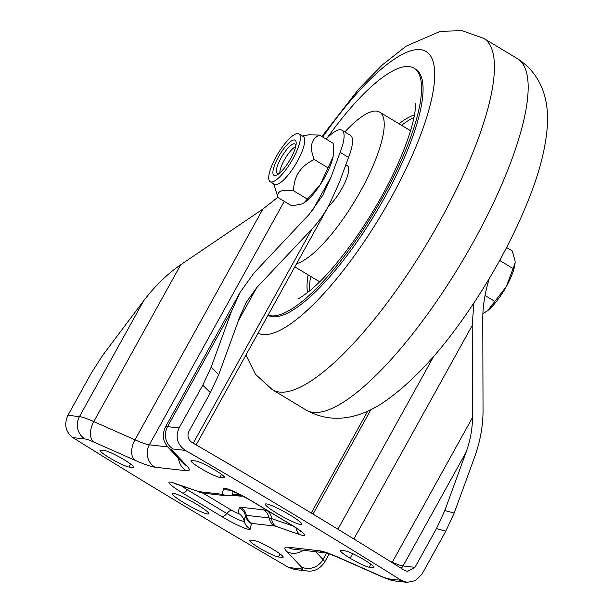 <?xml version="1.0" encoding="UTF-8"?>
<svg xmlns="http://www.w3.org/2000/svg" width="613" height="613" viewBox="0 0 613 613"><rect width="100%" height="100%" fill="white"/><g stroke="black" fill="none" stroke-linecap="round" stroke-linejoin="round"><path stroke-width="0.92" d="M167.763 446.908L149.311 444.808A41.002 4.973 29 0 1 134.967 439.827L93.789 421.598A41.002 4.973 -151 0 0 79.445 416.625L67.913 415.308L91.628 372.52L103.13 354.735L143.572 300.937C154.851 286.064 167.242 273.996 180.743 264.732L262.87 209.079L277.904 197.21M436.487 528.529L445.766 531.233L454.187 513.066L444.816 510.568L436.487 528.529L414.978 567.324L403.032 565.96L466.141 452.11C470.332 440.433 472.447 428.901 472.485 417.522L472.217 325.48L473.88 303.021M444.816 510.568L466.141 452.11M489.335 278.448C484.983 292.286 482.791 305.81 482.768 319.028L483.036 411.062C482.983 426.234 480.163 441.613 474.577 457.183L454.187 513.066M210.382 392.634L218.703 374.681L211.209 367.041L202.788 385.194L210.382 392.634L188.942 431.322C186.973 435.904 188.015 439.644 192.068 442.532A1014.806 123.029 -151 0 1 404.618 570.419L407.507 571.431L414.978 567.324M211.209 367.041L231.637 311.029L240.12 292.332L253.82 273.16L309.052 214.512L322.752 195.348L331.235 176.644L340.1 152.338L348.536 157.418L339.671 181.724L329.066 205.094C323.879 214.443 318.17 222.427 311.948 229.055L256.709 287.704L246.434 302.079L240.074 316.109L218.703 374.681M445.766 531.233L421.989 574.128L415.514 580.641L407.063 582.35L401.293 580.327A1014.806 123.029 -151 0 0 185.371 450.409C177.249 444.624 175.149 437.146 179.08 427.974L202.788 385.194M340.1 152.338A41.002 11.432 -59 0 0 341.962 130.24A41.002 11.432 -59 0 0 326.116 139.09M341.962 130.24L350.391 135.312A41.002 11.432 121 0 1 348.536 157.418M288.784 567.508L295.091 569.592L307.021 570.956A16.398 15.624 -83.5 0 1 300.983 568.895L288.784 567.508A1014.806 123.029 -151 0 1 72.824 437.59L85.046 438.985A24.604 2.981 29 0 1 93.651 441.965L134.829 460.194A57.4 6.958 -151 0 0 154.913 467.167L186.214 470.73A57.4 6.958 -151 0 0 187.095 466.148L172.774 450.984A24.604 2.981 29 0 1 173.15 449.015L185.371 450.409M67.913 415.308C63.875 424.472 65.514 431.897 72.824 437.59M191.869 460.532L195.708 460.968A17.018 2.061 29 0 1 212.811 468.776A17.018 2.061 29 0 1 224.588 477.642A17.018 2.061 29 0 1 223.714 477.818L219.868 477.381A17.018 2.061 29 0 1 202.765 469.573A17.018 2.061 29 0 1 190.988 460.708A17.018 2.061 29 0 1 191.869 460.532M345.18 550.895A17.018 2.061 29 0 1 364.229 559.845A17.018 2.061 29 0 1 373.876 567.454A17.018 2.061 29 0 1 372.995 567.63L369.156 567.194A17.018 2.061 29 0 1 350.107 558.236A17.018 2.061 29 0 1 340.46 550.627A17.018 2.061 29 0 1 341.341 550.459L345.18 550.895M352.651 553.654L350.107 558.236M132.799 467.458L128.96 467.022A17.018 2.061 29 0 1 111.857 459.214A17.018 2.061 29 0 1 100.072 450.348A17.018 2.061 29 0 1 100.953 450.172L104.792 450.609A17.018 2.061 29 0 1 121.895 458.417A17.018 2.061 29 0 1 133.68 467.282A17.018 2.061 29 0 1 132.799 467.458L133.358 466.447M282.271 557.386L278.432 556.949A17.018 2.061 29 0 1 261.33 549.141A17.018 2.061 29 0 1 249.545 540.275A17.018 2.061 29 0 1 250.426 540.099L254.265 540.536A17.018 2.061 29 0 1 271.367 548.344A17.018 2.061 29 0 1 283.152 557.209A17.018 2.061 29 0 1 282.271 557.386L282.831 556.374M266.433 503.909A20.911 2.536 29 0 1 287.451 513.51A20.911 2.536 29 0 1 301.925 524.399A20.911 2.536 29 0 1 282.409 516.483A20.911 2.536 29 0 1 265.352 504.124A20.911 2.536 29 0 1 266.433 503.909M173.287 493.296A20.911 2.536 29 0 1 194.306 502.898A20.911 2.536 29 0 1 208.788 513.794A20.911 2.536 29 0 1 189.264 505.871A20.911 2.536 29 0 1 172.207 493.511A20.911 2.536 29 0 1 173.287 493.296M345.855 164.767L347.379 165.679A25.623 7.141 121 0 1 341.908 188.52A25.623 7.141 121 0 1 328.223 206.619M344.805 131.948A88.157 24.581 121 0 1 379.616 112.102A88.157 24.581 121 0 1 361.555 189.302A88.157 24.581 121 0 1 296.608 263.659M322.752 137.067A164.008 45.73 121 0 1 430.916 56.457A164.008 45.73 121 0 1 375.646 224.044A164.008 45.73 121 0 1 258.065 333.196M267.988 315.297A143.511 40.014 -59 0 0 376.282 212.067A143.511 40.014 -59 0 0 415.576 69.139L414.051 68.227A143.511 40.014 121 0 1 376.382 208.428A143.511 40.014 121 0 1 268.088 315.113M327.013 138.163A143.511 40.014 121 0 1 414.051 68.227M401.553 125.305A108.654 30.298 121 0 1 413.944 117.596M309.657 290.937A108.654 30.298 121 0 1 310.661 276.379M279.827 172.927A16.727 4.666 121 0 1 285.329 158.261A16.727 4.666 121 0 1 295.711 146.53M482.883 313.718L487.779 310.53L506.407 286.432L515.081 263.107L515.119 261.199L512.315 250.97L506.599 247.529M515.066 263.23A32.803 9.149 121 0 1 515.05 263.375A32.803 9.149 121 0 1 506.407 286.432A32.803 9.149 121 0 1 487.779 310.53A32.803 9.149 121 0 1 485.818 311.963A32.803 9.149 121 0 1 485.726 312.025M485.029 295.497L494.883 301.42M499.672 260.456L513.104 268.54M333.472 153.978A32.803 9.149 121 0 1 333.457 154.124A32.803 9.149 121 0 1 333.005 157.028L333.495 153.786L333.15 143.327L319.365 135.029C310.96 139.166 309.251 147.335 314.254 159.533C300.661 165.931 293.773 176.352 293.596 190.812C281.704 189.034 276.524 191.294 278.049 197.585L273.704 183.808M278.049 197.585L291.834 205.876L302.017 203.937L303.918 202.918L320.124 184.919L333.005 157.028A32.803 9.149 121 0 1 320.124 184.919A32.803 9.149 121 0 1 304.224 202.719A32.803 9.149 121 0 1 304.048 202.834M280.769 175.816A27.884 7.777 -59 0 0 296.769 151.036A27.884 7.777 -59 0 0 298.906 133.887A27.884 7.777 -59 0 0 277.873 153.771A27.884 7.777 -59 0 0 270.164 181.67A27.884 7.777 -59 0 0 280.769 175.816M298.906 133.887L303.282 136.515A27.884 7.777 121 0 1 301.136 153.664A27.884 7.777 121 0 1 285.145 178.452A27.884 7.777 121 0 1 274.532 184.298L270.164 181.67M302.454 136.025L308.6 134.829L319.365 135.029M307.381 199.102L293.596 190.812M328.039 167.832L314.254 159.533M279.329 173.349A17.172 4.789 121 0 1 277.268 173.448A17.172 4.789 121 0 1 276.639 168.69A17.172 4.789 121 0 1 285.175 151.541A17.172 4.789 121 0 1 294.968 144.017A17.172 4.789 121 0 1 295.849 145.886M273.222 169.671A20.497 5.716 -59 0 0 277.865 174.444A20.497 5.716 -59 0 0 296.133 144.078A20.497 5.716 -59 0 0 286.463 145.427A20.497 5.716 -59 0 0 273.222 169.671M179.08 427.974L167.548 426.663L231.637 311.029M85.046 438.985A16.398 15.624 96.5 0 1 79.445 416.625L143.572 300.937M193.233 443.214L311.948 229.055M238.357 320.806L256.709 287.704M307.021 570.956C314.094 571.868 319.917 569.002 324.499 562.359A41.002 4.973 -151 0 0 323.005 559.5L326.545 553.118M401.293 580.327L389.094 578.933A24.604 2.981 29 0 1 380.481 575.944L339.303 557.723A57.4 6.958 -151 0 0 319.22 550.75L287.918 547.187A57.4 6.958 -151 0 0 287.045 551.769L301.366 566.933A16.398 15.21 136.6 0 0 323.005 559.5L315.641 551.715M219.868 477.381L221.531 474.385M223.714 477.818L224.274 476.799M372.995 567.63L373.555 566.611M369.156 567.194L370.811 564.198M128.96 467.022L130.615 464.026M278.432 556.949L280.087 553.953M233.093 491.312L232.312 494.959A18.076 2.191 29 0 1 232.074 495.189L240.871 496.201A27.24 3.303 -151 0 0 242.319 495.802A12.298 12.199 12 0 0 232.312 494.959A12.298 12.199 -168 0 1 222.304 494.109A8.904 1.08 29 0 1 221.829 494.239A12.298 11.716 96.5 0 0 226.358 495.787L203.6 493.189L175.441 483.864A12.298 10.03 109.1 0 1 173.548 482.914A23.899 2.896 -151 0 0 182.697 493.059A12.298 3.433 -59 0 0 187.44 489.818L226.841 513.518A14.727 1.785 -151 0 0 244.196 521.104L245.361 515.594A18.076 2.191 29 0 1 246.326 515.334L269.092 517.924A18.076 2.191 29 0 1 271.582 518.583L293.183 526.054M226.358 495.787L236.342 494.66A12.298 11.716 -83.5 0 1 240.871 496.201M268.762 511.334L267.268 510.813A12.298 10.03 -70.9 0 1 271.582 518.583A12.298 10.03 109.1 0 0 275.888 526.345L300.186 534.751A23.899 2.896 -151 0 0 291.029 524.613L251.636 500.913A23.899 2.896 -151 0 0 223.477 488.607L222.304 494.109M267.268 510.813A27.24 3.303 -151 0 0 263.521 509.824A12.298 11.716 -83.5 0 1 269.092 517.924A12.298 11.716 96.5 0 0 274.662 526.023A8.904 1.08 29 0 1 275.888 526.345M263.521 509.824L240.756 507.235A12.298 11.716 -83.5 0 1 246.326 515.334A12.298 11.716 96.5 0 0 251.897 523.433L274.662 526.023M240.756 507.235A27.24 3.303 -151 0 0 239.3 507.625A12.298 12.199 -168 0 1 245.361 515.594A12.298 12.199 -168 0 0 251.422 523.563A8.904 1.08 29 0 1 251.897 523.433M239.3 507.625L238.135 513.135A12.298 12.199 -168 0 1 244.196 521.104A12.298 12.199 -168 0 0 250.25 529.065L251.422 523.563M238.135 513.135A5.563 0.674 29 0 1 231.584 510.269A12.298 3.433 -59 0 0 226.841 513.518A12.298 3.433 -59 0 1 222.098 516.759A23.899 2.896 -151 0 0 250.25 529.065M231.584 510.269L203.072 493.12M188.758 488.469A12.298 3.433 -59 0 0 187.44 489.818A14.727 1.785 -151 0 1 181.693 486.025M182.697 493.059L222.098 516.759M221.829 494.239L199.072 491.649A8.904 1.08 29 0 1 197.846 491.327A12.298 10.03 109.1 0 0 199.738 492.27M197.846 491.327L173.548 482.914M199.072 491.649A12.298 11.716 96.5 0 0 203.6 493.189M230.074 490.116A12.298 12.199 -168 0 1 223.477 488.607M228.864 489.741L238.786 493.963L251.215 500.775A12.298 3.433 -59 0 0 251.636 500.913M300.837 531.494C300.707 531.571 301.297 531.103 290.608 524.475A12.298 3.433 -59 0 0 291.029 524.613M296.002 527.885A12.298 10.03 109.1 0 0 300.186 534.751M301.366 566.933A24.604 2.981 29 0 1 300.983 568.895M392.067 562.588A8.199 4.843 -66.1 0 0 392.274 562.228A30.75 3.732 29 0 0 403.032 565.96A8.199 7.816 -83.5 0 1 401.155 568.251M472.485 417.522L392.274 562.228L389.554 561.025M313.005 514.1L370.972 409.522M337.909 529.218L433.851 356.13M353.877 538.98L472.217 325.48M303.259 550.298A16.398 15.21 136.6 0 1 287.045 551.769M319.22 550.75A16.398 15.624 -83.5 0 0 325.219 552.803L293.956 549.24A16.398 15.624 -83.5 0 1 287.918 547.187M325.258 552.811L325.212 552.803C326.583 552.849 331.702 554.742 340.56 558.481A16.398 9.685 -66.1 0 1 339.303 557.723M340.56 558.481L381.738 576.703A16.398 9.685 -66.1 0 1 380.481 575.944M381.738 576.703L390.09 579.906L395.124 580.994A16.398 15.624 -83.5 0 1 389.094 578.933M172.774 450.984A16.398 15.21 -43.4 0 1 168.744 448.003C161.817 440.119 162.399 434.088 165.426 427.085A41.002 4.973 -151 0 1 167.548 426.663A16.398 15.624 96.5 0 0 173.15 449.015M168.744 448.003L183.065 463.167A16.398 15.21 -43.4 0 0 187.095 466.148M178.559 458.401A16.398 15.624 96.5 0 0 186.214 470.73M284.271 201.325L149.311 444.808A16.398 15.624 96.5 0 0 154.913 467.167M262.87 209.079L134.967 439.827A16.398 9.685 113.9 0 0 134.829 460.194M180.743 264.732L93.789 421.598A16.398 9.685 113.9 0 0 93.651 441.965M312.239 210.91L331.235 176.644M517.418 58.633A205.01 57.162 121 0 1 517.456 58.656A205.01 57.162 121 0 1 460.754 263.797A205.01 57.162 121 0 1 306.086 409.997A205.01 57.162 121 0 1 306.048 409.974C335.909 426.755 364.957 414.97 384.297 401.783C409.99 384.037 435.674 357.172 461.344 321.189C491.205 279.221 514.468 236.511 531.142 193.049C539.724 170.475 544.988 149.725 546.919 130.784C549.309 108.095 546.175 77.177 517.418 58.633M517.456 58.656L483.718 38.358A205.01 57.162 121 0 1 483.757 38.381A205.01 57.162 121 0 1 427.008 243.499A205.01 57.162 121 0 1 272.387 389.722A205.01 57.162 121 0 1 272.341 389.699L306.086 409.997M399.025 123.78A108.654 30.298 121 0 1 414.449 114.93M307.542 292.631A108.654 30.298 121 0 1 308.132 274.854M196.145 444.9L329.066 205.094M324.499 562.359L329.173 553.93M174.759 483.588L175.441 483.864M290.608 524.475L251.215 500.775M311.243 513.035L367.769 411.047M395.124 580.994L407.063 582.35M165.426 427.085L240.12 292.332M294.838 266.854L319.687 281.811M379.616 112.102L410.58 130.73M483.757 38.381L461.995 30.65L440.234 31.347L406.197 46.121L382.435 64.832L358.582 89.23L321.871 136.538M272.387 389.722L255.529 374.351L245.936 355.08M415.346 103.681L415.269 108.953C414.618 117.719 411.062 130.73 404.611 147.978C392.22 179.456 374.911 210.895 352.69 242.288C337.495 263.215 323.718 278.953 311.358 289.512C303.374 295.803 298.929 298.86 298.025 298.692L298.087 298.669"/></g></svg>
